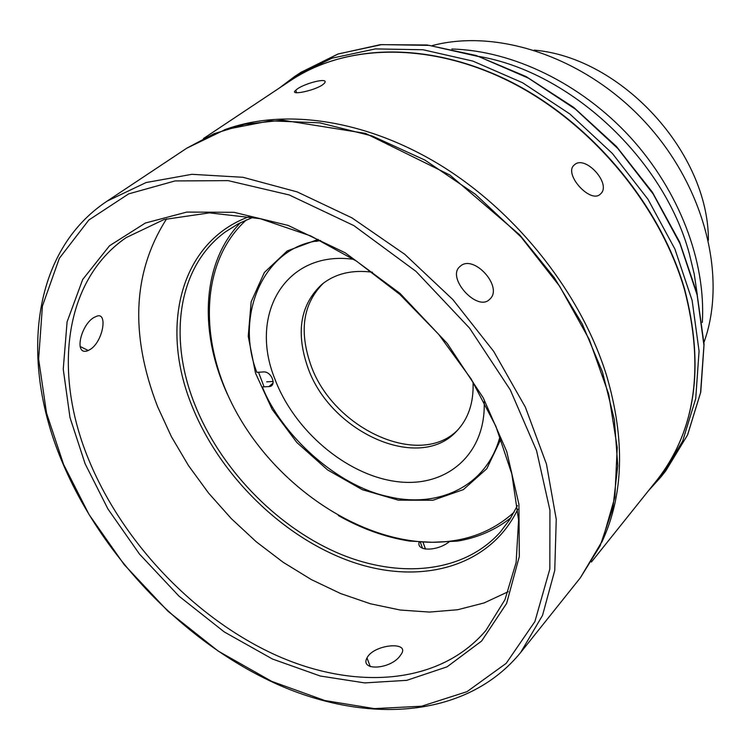 <?xml version="1.0" encoding="UTF-8"?>
<svg xmlns="http://www.w3.org/2000/svg" width="751" height="751" viewBox="0 0 751 751"><rect width="100%" height="100%" fill="white"/><g stroke="black" fill="none" stroke-linecap="round" stroke-linejoin="round"><path stroke-width="1.13" d="M353.796 259.367C286.122 249.67 248.487 313.843 274.782 378.757C293.941 430.239 345.817 474.623 395.683 481.447C445.531 488.657 486.132 454.975 484.188 401.71M500.035 436.481C486.507 488.009 436.256 508.249 388.924 496.749C337.359 486.348 281.484 435.148 262.343 386.934L268.961 386.568C277.307 386.436 271.599 371.116 263.479 371.933L256.851 372.336C234.415 315.167 264.052 245.586 320.546 240.536M372.44 272.209C352.125 269.562 335.284 273.599 321.926 284.338C300.588 304.239 295.744 331.52 307.384 366.178C328.947 431.665 418.823 472.801 456.533 431.281C468.389 418.908 473.89 402.489 473.027 382.015M266.708 381.837L273.186 381.461M273.073 383.019L268.961 386.568M323.456 283.118C303.376 303.141 299.001 329.971 310.341 363.606C331.576 428.042 419.321 469.244 457.875 429.863M517.43 505.564L509.704 519.636L500.26 532.112C463.367 573.454 397.73 579.321 336.138 552.295C274.453 524.987 219.536 467.338 194.547 403.831C167.971 337.18 177.987 266.333 225.309 231.946L238.565 223.629L253.256 217.17M419.246 541.884C415.763 551.506 437.223 551.506 449.267 541.743M517.805 509.225C489.943 567.155 420.485 585.742 351.834 561.842C283.005 537.81 219.217 475.12 191.608 404.977C159.475 325.831 180.615 241.353 249.642 216.476M508.258 591.685L484.066 602.959L457.612 609.746L429.478 612.074L400.236 610.028L370.45 603.785L340.663 593.562L311.383 579.612L283.089 562.236L256.241 541.771L231.27 518.584L208.553 493.05L188.492 465.592L171.397 436.65L157.607 406.685C129.716 334.43 132.73 271.787 166.656 218.776M399.616 656.458L401.466 653.877C409.793 641.016 373.585 644.358 366.995 657.895C359.757 671.094 389.553 669.535 399.616 656.458M91.143 348.839C103.873 339.565 107.825 310.229 95.79 316.669C81.408 321.841 72.697 357.082 88.261 350.51L91.143 348.839M506.709 451.482L483.287 397.899L447.258 343.46L399.983 293.35L345.178 252.787L288.121 225.413L234.04 212.308L186.792 212.073L145.337 223.047L109.515 245.765L82.685 279.513L67.092 321.86L63.244 369.173L70.003 417.575L85.116 463.761L107.9 508.915L139.479 554.078L178.991 596.153L224.324 631.976L272.51 659.04L320.264 676.013L364.676 682.903L406.817 680.331L447.08 666.822L481.616 641.044L506.606 603.438L519.317 556.491L518.922 504.306L506.709 451.482M459.969 266.521C473.29 253.247 504.052 287.333 489.586 299.377C477.373 312.247 446.01 277.579 459.95 266.539L459.969 266.521M536.552 450.619L549.939 510.295L549.835 569.023L534.9 621.556L506.212 663.33L467 691.662L421.63 706.222L374.392 708.615L324.836 700.542L271.712 681.364L218.231 651.098L167.971 611.258L124.15 564.583L89.031 514.501L63.572 464.39L46.524 413.041L38.62 359.062L42.422 306.061L59.32 258.344L88.853 219.996L128.665 193.88L175.03 180.935L228.144 180.634L289.21 194.95L353.843 225.591L416.007 271.383L469.6 328.159L510.295 389.91L536.552 450.619M322.432 84.929C313.233 91.162 288.544 95.799 295.772 90.28C302.024 83.755 331.247 76.198 324.038 83.633L322.432 84.929M600.5 193.965L600.453 194.011C590.708 204.385 563.043 173.772 574.271 164.985C584.954 154.162 612.168 184.183 600.5 193.965M703.997 342.287C727.334 277.739 705.086 187.468 645.776 122.798C586.55 58.062 498.57 28.003 432.219 45.604M697.257 294.458L694.224 274.031L689.249 253.406C663.659 158.893 570.488 72.143 479.279 56.503M702.298 322.489C706.062 261.705 679.27 190.848 630.173 137.104C580.917 83.483 512.689 50.589 451.811 49.022M708.4 240.226C708.681 152.678 621.518 57.527 534.28 50.139M338.316 515.533C361.672 528.732 385.413 537.247 409.558 541.067L432.219 542.278L457.453 541.124C477.758 537.735 495.576 529.943 510.896 517.758M240.536 222.615C201.7 262.512 198.574 331.998 227.656 394.726M514.144 512.135C492.083 532.187 464.775 542.231 432.219 542.278C361.315 541.884 282.113 489.765 240.217 418.889C198.245 348.164 197.964 263.545 246.422 219.865M318.189 239.391L287.267 250.909L264.39 272.453L251.153 301.818L248.234 336.326L255.509 373.134L272.162 409.408L296.805 442.461L327.586 469.91L362.264 489.671L398.283 500.138L432.923 500.25L463.329 489.633L486.798 468.727L500.973 438.931M320.452 240.489L315.805 241.409M258.513 372.233L264.08 386.831M498.739 441.175L500.072 436.584M422.982 542.072L425.488 549.112M89.679 461.978C52.701 374.711 63.084 281.015 126.093 237.654L164.056 219.527L209.482 212.871L260.221 218.682L310.811 235.955L356.547 261.16L399.842 294.42L438.65 334.308L471.14 378.955L495.867 426.249L511.835 473.994L518.584 520.058L516.125 562.499L504.954 599.711L485.897 630.446C439.739 684.874 354.988 690.854 275.457 654.966C195.739 618.664 124.037 544.024 89.679 461.978M107.205 201.071L146.079 182.549L191.881 174.316L242.948 177.292L297.143 191.89L351.975 217.884L404.77 254.307L452.825 299.555L493.689 351.384L525.362 407.155L546.446 464.062L556.247 519.326L554.745 570.45L542.541 615.351L520.687 652.459C467.629 717.562 369.098 725.1 277.344 684.33C185.319 643.025 102.746 557.702 62.755 463.264C19.282 361.851 31.232 251.21 107.205 201.071L186.821 148.163L225.262 129.576L270.153 120.836L319.823 122.835L372.214 135.987L424.925 160.085L475.392 194.274L521.081 237.034L559.673 286.272L589.31 339.536L608.704 394.162L617.228 447.502L614.872 497.162L602.236 541.114L580.363 577.782L520.687 652.459M684.49 289.661C660.167 205.661 592.304 123.971 512.06 82.77C431.675 41.652 346.53 43.182 291.106 80.216C346.239 43.896 428.361 40.92 509.967 81.371C591.225 122.15 660.185 204.535 684.687 289.398C704.776 367.014 695.604 430.501 657.172 479.842C695.51 430.633 704.616 367.239 684.49 289.661M224.211 129.895C284.601 107.468 367.718 119.644 443.475 167.069C519.091 214.664 581.631 295.03 606.63 375.66C625.339 439.804 623.734 495.303 601.823 542.138M665.771 470.868L687.663 434.763L700.767 392.041L704.072 344.287L697.022 293.472L679.58 241.916L652.319 192.087L616.43 146.464L573.633 107.327L526.075 76.546L476.125 55.49L427.141 44.985L380.438 44.656L337.809 54.081L300.794 72.425L338.354 53.912L381.686 44.619L429.168 45.379L478.828 56.607L528.394 78.132L575.482 109.205L617.782 148.463L653.182 194.03L680.012 243.662L697.116 294.927L703.95 345.366L700.561 392.735L687.494 435.092L665.762 470.886L660.946 476.913L682.687 441.062L695.726 398.612L699.068 351.102L692.14 300.494L674.905 249.041L647.925 199.203L612.337 153.429L569.859 113.983L522.574 82.741L472.82 61.075L423.01 49.744L375.397 48.909L331.97 58.184L294.354 76.705L279.212 88.13M420.25 541.94L422.513 548.268M366.995 657.895L370.262 666.578M88.261 350.51L80.038 346.446M580.363 577.782L600.143 545.827L612.872 508.127L617.782 465.676L614.374 419.781L602.48 371.989L582.269 324.019L554.341 277.701L519.664 234.838L449.915 175.039L365.446 133.378L282.536 120.16L244.788 124.291L214.016 133.725L186.821 148.163M591.403 562.048L657.172 479.842M203.465 138.531L291.106 80.216M296.636 92.767L295.772 90.28M300.794 72.425L294.354 76.705M648.244 490.994L660.946 476.913"/></g></svg>

